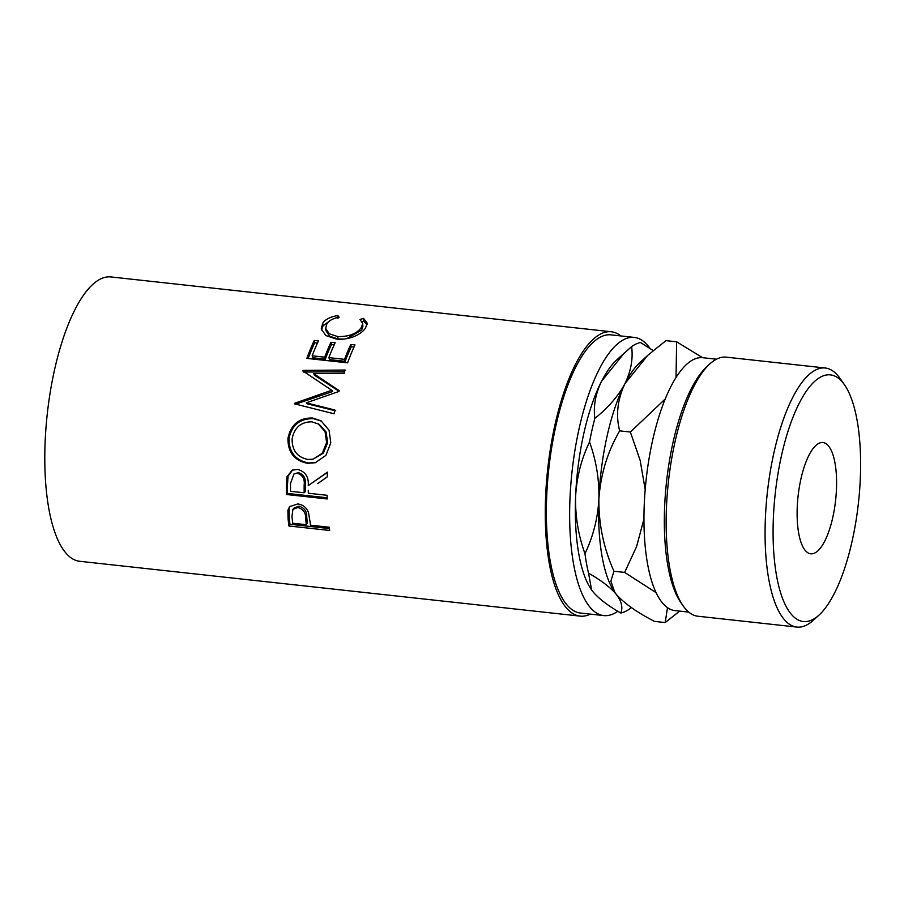 <?xml version="1.0" encoding="UTF-8"?>
<svg xmlns="http://www.w3.org/2000/svg" width="904" height="904" viewBox="0 0 904 904"><rect width="100%" height="100%" fill="white"/><g stroke="black" fill="none" stroke-linecap="round" stroke-linejoin="round"><path stroke-width="1.36" d="M842.89 382.652A124.097 41.855 96.3 0 0 781.7 454.667A124.097 41.855 96.3 0 0 790.819 613.692A124.097 41.855 96.3 0 0 819.148 614.969A124.097 41.855 96.3 0 0 858.461 502.737A124.097 41.855 96.3 0 0 844.381 384.641A124.097 41.855 96.3 0 0 842.89 382.652M819.148 614.969L813.442 620.189A130.312 43.957 -83.7 0 1 796.842 627.071A130.312 43.957 -83.7 0 1 783.7 618.844A130.312 43.957 -83.7 0 1 770.197 471.967A130.312 43.957 -83.7 0 1 825.228 367.996A130.312 43.957 -83.7 0 1 838.37 376.233A130.312 43.957 -83.7 0 1 839.94 378.313L844.381 384.641M683.198 605.917L680.972 602.753A127.204 42.906 -83.7 0 1 666.542 481.708A127.204 42.906 -83.7 0 1 706.849 366.651L709.696 364.041A130.312 43.957 96.3 0 0 668.406 481.911A130.312 43.957 96.3 0 0 683.198 605.917A130.312 43.957 96.3 0 0 684.769 608.008A130.312 43.957 96.3 0 0 697.911 616.234L796.842 627.071M825.228 367.996L726.296 357.159A130.312 43.957 96.3 0 0 709.696 364.041M828.595 446.067A55.969 18.882 -83.7 0 1 834.392 509.155A55.969 18.882 -83.7 0 1 810.764 553.813A55.969 18.882 -83.7 0 1 805.114 550.276A55.969 18.882 -83.7 0 1 799.317 487.188A55.969 18.882 -83.7 0 1 822.945 442.542A55.969 18.882 -83.7 0 1 828.595 446.067M688.758 612.098L674.972 610.596A127.204 42.906 -83.7 0 1 662.146 602.561A127.204 42.906 -83.7 0 1 648.959 459.187A127.204 42.906 -83.7 0 1 702.679 357.701L716.476 359.204M617.782 611.262A139.917 47.2 -83.7 0 1 603.748 615.579A139.917 47.2 -83.7 0 1 589.634 606.742A139.917 47.2 -83.7 0 1 575.147 449.039A139.917 47.2 -83.7 0 1 634.235 337.407A139.917 47.2 -83.7 0 1 648.349 346.243A139.917 47.2 -83.7 0 1 649.931 348.334M603.748 615.579L580.47 613.036A139.917 47.2 -83.7 0 1 566.356 604.2A139.917 47.2 -83.7 0 1 551.869 446.486A139.917 47.2 -83.7 0 1 610.957 334.853L634.235 337.407M288.941 525.992A143.035 48.24 -83.7 0 1 288.071 518.851L287.89 510.297L289.517 506.737L297.721 503.935C303.168 504.703 306.784 507.686 308.569 512.862L310.151 522.546A143.035 48.24 -83.7 0 0 310.456 525.167L329.259 527.224A143.035 48.24 -83.7 0 0 329.677 530.456L288.941 525.992L289.981 524.252A139.917 47.2 -83.7 0 1 289.133 517.257L288.964 508.884L290.06 506.161M308.275 490.228A143.035 48.24 -83.7 0 0 308.309 493.234L327.112 495.29A143.035 48.24 -83.7 0 0 327.203 498.963L286.466 494.499A143.035 48.24 -83.7 0 1 286.331 486.273L286.963 476.849L292.15 470.204L297.563 469.413C305.349 471.56 308.908 476.962 308.264 485.617L327.429 472.137A143.035 48.24 -83.7 0 0 327.248 476.871L317.654 483.617M287.935 438.496C290.805 424.575 299.009 417.75 312.558 418.021L321.089 420.857L329.067 430.236L330.796 442.847L325.915 455.356L315.259 462.735L307.586 463.323C294.433 460.724 287.89 452.452 287.935 438.496L288.975 438.655C291.789 425.049 299.981 418.394 313.53 418.676L321.632 421.207M338.977 391.432A143.035 48.24 -83.7 0 1 339.169 390.63L313.688 373.612L344.085 373.296A143.035 48.24 -83.7 0 1 345.136 370.041L302.863 370.391A143.035 48.24 -83.7 0 0 302.716 370.877L331.757 390.257L294.534 403.286A143.035 48.24 -83.7 0 0 294.433 403.817L334.096 413.783A143.035 48.24 -83.7 0 1 334.819 410.009L306.241 402.845L338.977 391.432M306.874 358.391A143.035 48.24 -83.7 0 1 314.253 340.458L318.434 340.921A143.035 48.24 -83.7 0 0 312.174 355.803L324.705 357.182A143.035 48.24 -83.7 0 1 330.966 342.288L335.147 342.752A143.035 48.24 -83.7 0 0 328.886 357.634L344.548 359.351A143.035 48.24 -83.7 0 1 350.808 344.469L354.989 344.921A143.035 48.24 -83.7 0 0 347.611 362.854L306.874 358.391M337.847 315.564L339.102 317.202C333.101 318.366 329.022 320.547 326.852 323.768L325.655 328.321L329.237 333.757L337.7 336.57C348.91 336.785 356.82 333.723 361.419 327.406L362.696 323.485L359.984 319.496L363.6 318.389L367.193 323.157L365.6 327.858C363.306 331.587 358.922 334.683 352.481 337.135C347.068 339 341.633 339.621 336.164 339.011L325.847 335.553L321.225 328.864L322.762 323.191C325.417 319.281 330.446 316.739 337.847 315.564L337.983 318.411M590.425 614.121A143.035 48.24 -83.7 0 1 580.131 616.121A143.035 48.24 -83.7 0 1 565.712 607.092A143.035 48.24 -83.7 0 1 550.886 445.875A143.035 48.24 -83.7 0 1 611.296 331.768A143.035 48.24 -83.7 0 1 620.901 335.949M580.131 616.121L79.665 561.282A143.035 48.24 -83.7 0 1 65.235 552.254A143.035 48.24 -83.7 0 1 50.421 391.036A143.035 48.24 -83.7 0 1 110.819 276.929L611.296 331.768M591.679 590.052A123.871 41.776 -83.7 0 1 591.521 589.815A123.871 41.776 -83.7 0 1 575.611 496.533A123.871 41.776 -83.7 0 1 601.589 381.228A123.871 41.776 -83.7 0 1 616.709 359.905L631.625 346.616C633.207 358.843 630.958 371.239 624.867 383.782C618.223 396.144 608.211 407.681 594.832 418.394C593.261 406.167 595.51 393.771 601.589 381.228L624.381 352.899M653.219 350.56L640.495 342.514A136.301 45.98 96.3 0 0 631.625 346.616M575.611 496.533C576.684 477.289 581.328 459.096 589.521 441.977C596.233 460.554 599.352 479.595 598.889 499.087C597.804 518.342 593.171 536.524 584.967 553.643C578.266 535.066 575.136 516.037 575.611 496.533M594.832 418.394A136.301 45.98 96.3 0 0 589.521 441.977M593.001 591.804L591.6 589.939L588.527 573.136C601.16 580.345 610.415 587.419 616.279 594.357C621.568 601.262 623.071 607.488 620.765 613.025C608.132 605.804 598.877 598.731 593.001 591.804M584.967 553.643A136.301 45.98 96.3 0 0 588.527 573.136M620.765 613.025A136.301 45.98 96.3 0 0 629.636 608.923L631.32 607.522M647.083 355.973L639.987 362.459A123.871 41.776 96.3 0 0 624.867 383.782A123.871 41.776 96.3 0 0 598.889 499.087A123.871 41.776 96.3 0 0 614.799 592.369A123.871 41.776 96.3 0 0 614.878 592.482M667.491 607.669L665.174 622.562L654.485 621.387C636.879 612.29 624.155 603.284 616.279 594.357L614.878 592.493L610.844 581.17L613.952 571.249C603.635 548.163 598.617 524.105 598.889 499.087C600.572 474.51 607.511 451.763 619.681 430.858C615.669 415.591 617.398 399.896 624.867 383.782L647.648 355.441L665.932 340.627L676.621 341.802L676.034 377.375M665.174 622.562L679.661 611.104M643.987 518.862L636.585 546.604L624.641 572.413L656.123 592.662M665.152 399.048L630.37 432.033L640.134 460.328L645.207 489.572M702.611 357.69L676.621 341.802M630.37 432.033L619.681 430.858M624.641 572.413L613.952 571.249M325.655 328.321L325.982 330.785L329.587 336.175L338.13 338.989L343.972 339.045M337.7 336.57L338.13 338.989M346.74 338.661L361.69 330.073L362.922 326.287L362.696 323.485M361.419 327.406L361.69 330.073M362.12 321.711L363.747 321.236L367.092 324.615M363.6 318.389L363.747 321.236M321.508 330.118L323.044 325.847L330.491 320.321M322.762 323.191L323.044 325.847M314.253 340.458L314.739 342.74L317.451 343.045M312.174 355.803L312.795 357.769L325.327 359.148A139.917 47.2 -83.7 0 1 331.452 344.582L334.164 344.876M324.705 357.182L325.327 359.148M330.966 342.288L331.452 344.582M328.886 357.634L329.508 359.6L345.181 361.317A139.917 47.2 -83.7 0 1 351.306 346.752L354.006 347.046M344.548 359.351L345.181 361.317M350.808 344.469L351.306 346.752M308.162 358.526A139.917 47.2 -83.7 0 1 314.739 342.74M335.746 410.879L307.157 403.794L306.241 402.845M339.011 391.262L314.434 375.194L313.688 373.612M303.597 372.03L302.863 370.391M304.467 372.019L344.571 371.781M294.534 403.286L295.461 404.212L332.593 391.545L331.757 390.257M312.558 418.021L313.53 418.676M315.846 462.565L308.659 462.984C295.518 460.418 288.952 452.305 288.975 438.655M307.586 463.323L308.659 462.984M313.078 459.198L323.383 453.107L327.643 442.7L326.095 431.988L319.101 424.292L311.925 421.84C301.032 421.806 294.433 427.456 292.139 438.768C291.924 450.282 297.156 457.175 307.812 459.447L313.078 459.198L322.299 453.22L326.604 442.542L325.067 431.547L318.016 423.693M327.643 442.7L326.604 442.542M327.169 497.776L287.551 493.437A139.917 47.2 -83.7 0 1 287.427 485.391L288.048 476.171L292.647 469.978M286.963 476.849L288.048 476.171M310.886 483.776L327.417 472.408M286.466 494.499L287.551 493.437M304.139 492.77L305.236 491.787L305.236 484.374C306.038 478.431 303.789 474.521 298.501 472.656L293.992 473.911L290.5 483.516A143.035 48.24 -83.7 0 0 290.557 491.29L304.139 492.77L304.139 485.199C304.942 479.109 302.704 475.131 297.416 473.233L298.501 472.656M297.416 473.233L293.992 473.911M287.89 510.297L288.964 508.884M329.429 528.569L289.981 524.252M306.275 524.704L307.326 523.032L306.716 516.704C306.942 511.381 304.388 507.867 299.021 506.15L293.947 508.059L292.907 509.393L291.958 516.444A143.035 48.24 -83.7 0 0 292.704 523.213L306.275 524.704L305.654 518.241C305.868 512.805 303.303 509.212 297.936 507.472L299.021 506.15M305.654 518.241L306.716 516.704M297.936 507.472L292.907 509.393M286.331 486.273L287.427 485.391M304.139 485.199L305.236 484.374M288.071 518.851L289.133 517.257"/></g></svg>
